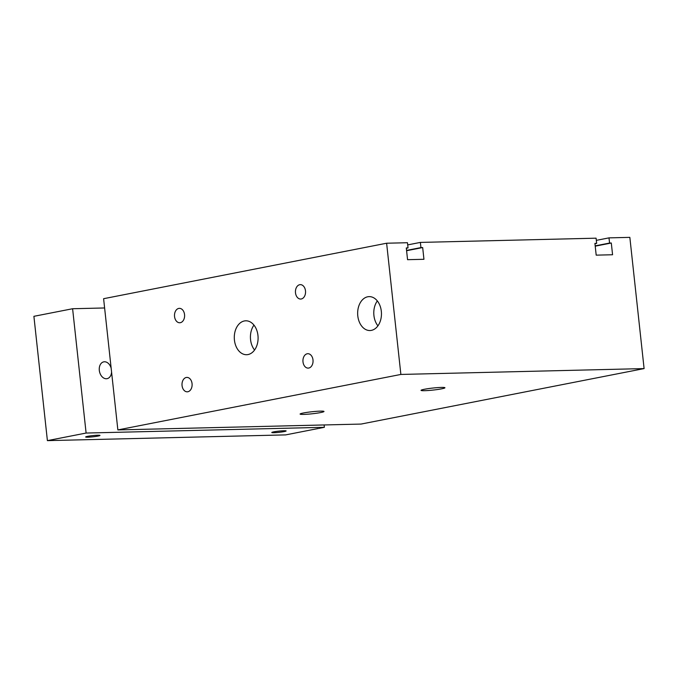 <?xml version="1.0" encoding="UTF-8"?>
<svg xmlns="http://www.w3.org/2000/svg" width="678" height="678" viewBox="0 0 678 678"><rect width="100%" height="100%" fill="white"/><g stroke="black" fill="none" stroke-linecap="round" stroke-linejoin="round"><path stroke-width="1.02" d="M644.1 368.586L361.094 424.064L117.862 429.92L103.607 298.701L386.621 243.224L407.47 242.724L408.029 247.902L406.291 247.945L407.563 259.682L423.945 259.293L422.674 247.555L420.936 247.597L420.368 242.41L596.089 238.181L596.657 243.36L594.92 243.402L596.191 255.148L612.573 254.75L611.302 243.012L609.564 243.055L608.997 237.868L629.845 237.368L644.1 368.586L400.876 374.442L386.621 243.224M308.77 368.044A7.204 5.06 88.6 0 1 308.168 368.112A7.204 5.06 88.6 0 1 302.939 361.027A7.204 5.06 88.6 0 1 307.829 353.704A7.204 5.06 88.6 0 1 313.033 360.365A7.204 5.06 88.6 0 1 308.77 368.044M180.331 322.694A7.204 5.06 88.6 0 1 179.721 322.762A7.204 5.06 88.6 0 1 174.492 315.668A7.204 5.06 88.6 0 1 179.39 308.354A7.204 5.06 88.6 0 1 184.586 315.007A7.204 5.06 88.6 0 1 180.331 322.694M301.269 298.981A7.204 5.06 88.6 0 1 300.668 299.049A7.204 5.06 88.6 0 1 295.439 291.964A7.204 5.06 88.6 0 1 300.329 284.641A7.204 5.06 88.6 0 1 305.532 291.303A7.204 5.06 88.6 0 1 301.269 298.981M187.831 391.757A7.204 5.06 88.6 0 1 187.23 391.816A7.204 5.06 88.6 0 1 182.001 384.731A7.204 5.06 88.6 0 1 186.891 377.409A7.204 5.06 88.6 0 1 192.094 384.07A7.204 5.06 88.6 0 1 187.831 391.757M248.021 354.56A16.958 11.907 88.6 0 1 246.597 354.713A16.958 11.907 88.6 0 1 234.291 338.025A16.958 11.907 88.6 0 1 245.809 320.804A16.958 11.907 88.6 0 1 258.047 336.474A16.958 11.907 88.6 0 1 248.021 354.56M253.962 325.101A16.958 11.907 -91.4 0 0 254.564 350.026M371.383 330.372A16.958 11.907 88.6 0 1 369.959 330.533A16.958 11.907 88.6 0 1 357.653 313.846A16.958 11.907 88.6 0 1 369.171 296.625A16.958 11.907 88.6 0 1 381.409 312.287A16.958 11.907 88.6 0 1 371.383 330.372M377.324 300.913A16.958 11.907 -91.4 0 0 377.926 325.847M303.702 414.402A12.026 1.025 -6.2 0 1 300.091 414.063A12.026 1.025 -6.2 0 1 311.931 411.749A12.026 1.025 -6.2 0 1 323.999 411.47A12.026 1.025 -6.2 0 1 316.745 413.207A12.026 1.025 -6.2 0 1 303.702 414.402M424.64 390.689A12.026 1.025 -6.2 0 1 421.03 390.359A12.026 1.025 -6.2 0 1 432.878 388.045A12.026 1.025 -6.2 0 1 444.946 387.757A12.026 1.025 -6.2 0 1 437.683 389.494A12.026 1.025 -6.2 0 1 424.64 390.689M117.862 429.92L400.876 374.442M406.325 248.241L408.029 247.902M406.588 250.707L422.674 247.555M406.563 250.411L420.936 247.597M407.698 244.894L420.368 242.41M594.945 243.699L596.657 243.36M595.216 246.165L611.302 243.012M595.182 245.868L609.564 243.055M596.326 240.359L608.997 237.868M283.955 430.75A7.204 0.61 -6.2 0 1 286.124 430.945A7.204 0.61 -6.2 0 1 279.022 432.335A7.204 0.61 -6.2 0 1 271.793 432.505A7.204 0.61 -6.2 0 1 276.141 431.462A7.204 0.61 -6.2 0 1 283.955 430.75M97.818 435.225A7.204 0.61 -6.2 0 1 99.98 435.429A7.204 0.61 -6.2 0 1 92.878 436.818A7.204 0.61 -6.2 0 1 85.648 436.988A7.204 0.61 -6.2 0 1 90.005 435.946A7.204 0.61 -6.2 0 1 97.818 435.225M111.573 371.985A8.568 6.06 -101.1 0 1 107.065 378.671A8.568 6.06 -101.1 0 1 106.336 378.748A8.568 6.06 -101.1 0 1 99.378 370.925A8.568 6.06 -101.1 0 1 103.759 361.857A8.568 6.06 -101.1 0 1 111.167 368.256M104.615 307.965L72.605 308.736L33.9 316.321L47.401 440.632L285.667 434.895L324.372 427.31L324.118 424.953M72.605 308.736L86.106 433.047L47.401 440.632M86.106 433.047L324.372 427.31"/></g></svg>
